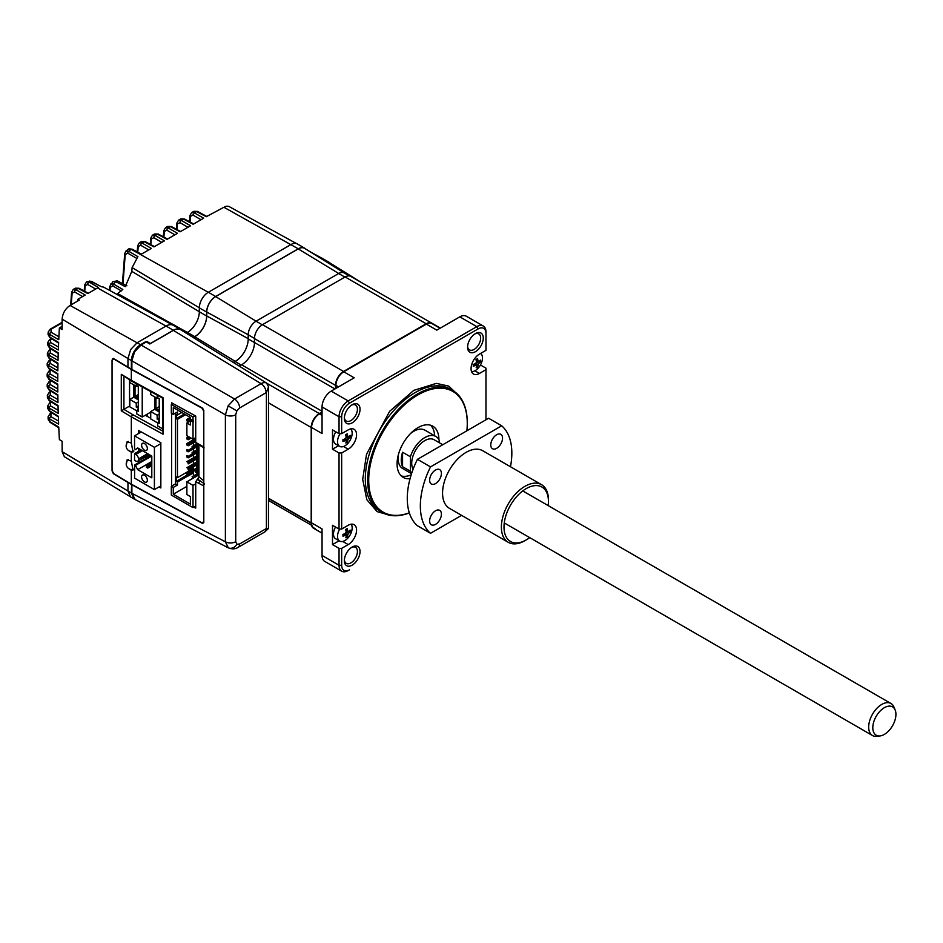 <?xml version="1.0" encoding="UTF-8"?>
<svg xmlns="http://www.w3.org/2000/svg" width="943" height="943" viewBox="0 0 943 943"><rect width="100%" height="100%" fill="white"/><g stroke="black" fill="none" stroke-linecap="round" stroke-linejoin="round"><path stroke-width="1.41" d="M137.171 251.864L137.725 245.593A1.851 1.167 5.2 0 0 138.232 246.5L140.743 245.286A1.851 1.108 -60 0 1 142.051 243.023L151.363 248.398L140.884 254.457L131.242 249.27L128.484 249.07L132.138 249.164A1.851 1.073 -61.7 0 0 131.242 249.27L131.16 249.317A5.54 3.206 -120 0 0 128.448 249.082L125.784 251.168L128.649 251.227L131.16 249.317L208.285 292.295M150.243 244.32L150.797 238.049A1.851 1.167 5.2 0 0 151.304 238.956L153.815 237.742A1.851 1.108 -60 0 1 155.123 235.479L164.424 240.854L153.945 246.901L144.314 241.726A1.851 1.073 -61.7 0 1 145.21 241.62L154.475 246.606M163.316 236.776L163.858 230.493A1.851 1.167 5.2 0 0 164.377 231.412L166.887 230.198A1.851 1.108 -60 0 1 168.196 227.935L177.496 233.31L167.017 239.357L157.387 234.182A1.851 1.073 -61.7 0 1 158.283 234.076L167.548 239.05M176.388 229.232L176.93 222.949A1.851 1.167 5.2 0 0 177.449 223.868L179.96 222.654A1.851 1.108 -60 0 1 181.268 220.391L190.569 225.766L180.089 231.813L170.459 226.626A1.851 1.073 -61.7 0 1 171.355 226.52L180.62 231.506M296.503 243.577L229.326 206.682A11.01 6.353 120 0 0 223.892 207.271L206.234 216.725L196.592 211.538A1.851 1.073 -61.7 0 1 197.488 211.432L206.765 216.418M47.15 376.34L48.706 378.614L57.759 384.214L57.806 391.97L48.753 386.748L48.777 389.223A1.851 1.073 -58.3 0 0 49.142 390.06L47.221 387.007L48.777 389.223L57.841 394.834L57.959 402.626L48.918 397.404L48.977 399.915A1.851 1.073 -58.3 0 0 49.331 400.751L47.421 397.722L48.977 399.915L58.03 405.514L58.242 413.352L49.213 408.142L49.295 410.676A1.851 1.073 -58.3 0 0 49.649 411.513L47.739 408.519L49.295 410.676L58.336 416.264L58.631 424.138L49.614 418.94L49.731 421.509A1.851 1.073 -58.3 0 0 50.085 422.346L48.176 419.387L49.731 421.509L58.749 427.096L59.374 439.615L62.132 441.253L62.132 451.662L64.383 456.754L129.91 496.478M49.614 418.94L48.058 416.865L50.062 413.659A1.851 1.073 -120 0 1 50.969 413.729L50.922 416.676A1.851 1.108 -60 0 0 49.614 418.94M58.148 410.276L50.509 405.879A1.851 1.108 -60 0 0 49.213 408.142L47.657 406.032L47.739 408.519M57.912 399.573L50.227 395.141A1.851 1.108 -60 0 0 48.918 397.404L47.362 395.282L47.421 397.734M57.782 388.94L50.062 384.485A1.851 1.108 -60 0 0 48.753 386.748L47.197 384.591L47.221 387.007M112.677 358.764L113.372 358.387L127.965 367.11M51.276 370.245L50.062 370.953L50.014 373.888A1.851 1.108 120 0 0 48.706 376.151L48.706 378.614A1.851 1.073 121.7 0 0 49.06 379.451L57.771 384.827M58.596 343.087L49.979 337.747A1.851 1.073 -58.3 0 1 49.614 336.922L58.631 342.486L58.336 350.006L49.295 344.796L49.213 347.236A1.851 1.073 -58.3 0 0 49.566 348.061L47.657 344.867L49.213 347.236L58.242 352.812L58.03 360.403L48.977 355.181L48.918 357.621A1.851 1.073 -58.3 0 0 49.284 358.446L47.362 355.287L48.918 357.621L57.959 363.208L57.841 370.858L48.777 365.625L48.753 368.076A1.851 1.073 -58.3 0 0 49.107 368.913L47.197 365.79L48.753 368.076L57.806 373.676L57.759 381.385L48.706 376.151L47.15 373.958L47.15 376.363L49.06 379.451M57.877 367.864L50.085 363.361A1.851 1.108 -60 0 0 48.777 365.625L47.221 363.397L47.197 365.79M58.101 357.421L50.285 352.918A1.851 1.108 -60 0 0 48.977 355.181L47.421 352.918L47.362 355.287M58.442 347.059L50.604 342.533A1.851 1.108 -60 0 0 49.295 344.796L47.739 342.498L47.657 344.867M110.755 283.961L113.561 284.079L115.73 281.651L112.912 281.627L117.321 280.861L126.904 285.835M117.321 280.861A1.851 1.084 -62.5 0 0 115.73 281.651L125.266 286.648L131.808 271.36L132.103 267.612L199.327 307.795M125.784 251.168L124.7 253.738A1.851 1.167 5.4 0 0 125.207 254.657L127.765 253.16A1.851 1.096 -59.7 0 1 128.649 251.227L137.902 256.661L132.103 267.612M127.765 253.16L136.44 258.217M125.207 254.657L122.991 283.808M187.362 332.443L117.616 293.568L122.802 289.466L113.561 284.079A1.851 1.096 -59.7 0 0 112.771 285.906L121.305 290.892M112.912 281.627L109.683 286.578A1.851 1.132 3.9 0 0 110.201 287.426L112.771 285.906M172.463 324.922L103.636 287.12L101.196 286.66L91.589 281.438L86.662 281.78L89.149 282.11L98.414 287.474L87.782 293.556L78.163 288.381A1.851 1.073 -61.7 0 1 79.059 288.275L88.312 293.261M77.739 301.006A1006.912 581.348 60 0 1 77.88 299.285L79.33 300.086L70.053 305.438C65.244 308.762 62.603 313.335 62.132 319.158L62.132 329.567L59.374 327.928L62.132 326.337M70.666 305.084L71.597 292.295A1.851 1.155 4.6 0 0 72.104 293.179L74.615 291.941A1.851 1.108 -60 0 1 75.923 289.678L85.224 295.041L77.88 299.285M59.374 327.928L58.749 339.692L49.731 334.482A1.851 1.108 -60 0 1 51.04 332.219L51.075 329.272A1.851 1.073 -120 0 0 50.179 329.19L48.176 332.136L49.731 334.482L49.614 336.922L48.058 334.517L48.176 332.136M191.665 212.588L194.329 212.847L196.592 211.538L193.857 211.315L191.665 212.588L190.003 215.405A1.851 1.167 5.2 0 0 190.521 216.312L193.032 215.11A1.851 1.108 -60 0 1 194.329 212.847L203.641 218.222L193.162 224.269L183.52 219.082A1.851 1.073 -61.7 0 1 184.427 218.976L193.692 223.963M190.521 216.312L190.014 221.982M72.104 293.179L71.255 304.742M84.186 291.033L84.658 284.857A1.851 1.155 4.6 0 0 85.165 285.741L84.74 291.328M85.165 285.741L87.687 284.456L95.644 289.029M87.687 284.456A1.851 1.108 -60.1 0 1 89.149 282.11L91.589 281.438A1.851 1.061 -61.4 0 1 91.978 281.521L91.978 281.521A1.851 1.061 -61.4 0 1 92.249 281.804M112.087 470.946L113.372 473.704L128.401 482.733M138.232 246.5L137.737 252.17M151.304 238.956L150.809 244.626M164.377 231.412L163.87 237.082M177.449 223.868L176.942 229.538M180.643 329.543L173.323 325.311A14.581 8.416 120 0 0 166.039 326.042L137.112 342.745L130.641 349.57L127.965 358.588L127.965 367.181L131.879 369.444L131.879 360.851L134.566 351.833L141.026 345.008L147.014 341.543L150.42 343.511L173.359 330.262A14.581 8.416 -60 0 1 180.643 329.543A14.581 8.416 -60 0 1 181.716 330.368M199.327 307.854L206.647 312.086A12.742 7.355 -60 0 1 215.652 296.491L298.259 248.799A12.742 7.355 -60 0 1 304.624 248.162L297.316 243.931A12.742 7.355 120 0 0 290.939 244.567L208.332 292.259A12.742 7.355 120 0 0 199.327 307.854L199.327 311.779A16.844 9.725 -60 0 1 187.421 332.407A16.821 9.713 -60 0 1 186.089 333.091M206.647 312.086L206.647 316.011A16.844 9.725 -60 0 1 194.741 336.639A16.821 9.713 -60 0 1 193.103 337.441M304.624 248.162A12.742 7.355 -60 0 1 305.615 248.94M326.042 261.624A12.742 7.355 -60 0 1 328.942 262.201L321.622 257.969A12.742 7.355 120 0 0 319.194 257.38M328.942 262.201A12.742 7.355 -60 0 1 329.92 262.979M135.179 499.554L131.879 493.342L131.879 484.749L127.965 482.486L127.965 491.079L130.641 496.996L134.566 499.26M149.112 342.757L148.405 343.158M147.014 342.321L147.014 341.543M147.132 414.201L147.132 416.299M128.295 468.306L131.325 470.333L133.022 470.097L131.325 461.162L127.14 459.83L126.279 464.699M128.59 450.518L131.325 452.227L133.022 451.98L131.325 443.057L127.14 441.725L126.138 446.063M196.12 443.304L199.221 445.013A1.851 1.037 -61.3 0 1 198.832 444.165L195.72 442.456L195.72 416.04L171.579 402.814L171.579 404.347M171.579 413.399L171.579 486.152M204.619 484.007L197.606 479.103L195.72 481.696L203.771 485.916L203.771 521.727L201.896 522.811L131.325 484.16L113.855 473.728L112.052 470.533L112.052 360.061L113.855 359.024L131.325 369.456L201.896 408.107L203.771 411.242L203.771 447.053L198.832 444.165M198.938 444.848L198.938 476.828L197.606 479.103M195.72 442.456L197.028 443.21M193.869 507.098L195.72 508.112L195.72 481.696M197.028 479.433L200.105 481.119A1.851 1.037 118.7 0 0 198.832 483.405M162.444 430.916L132.633 414.578L131.325 416.853L163.021 434.204L162.444 398.005L131.725 381.172L121.282 374.324L121.282 410.853L123.898 409.368A1.851 1.073 0 0 0 123.922 409.356L129.556 406.103L129.556 379.888M150.715 418.279L145.293 415.274M163.021 434.204L163.021 397.687L131.325 380.324L131.325 369.456M131.325 484.16L131.325 470.333M131.325 461.162L131.325 452.227M131.325 443.057L131.325 416.853L121.282 410.853M131.325 380.324L121.282 374.324M159.002 486.942L160.84 487.955L160.84 442.668L138.574 430.479L138.574 433.532M145.422 456.789L145.422 458.722M138.574 448.444L138.574 451.343M138.574 460.738L138.574 462.683M136.818 395.412L136.818 397.474M162.444 428.723L157.646 425.941L157.646 422.476L159.214 423.383L159.226 398.63L157.658 397.722L157.658 395.376M157.646 422.476L159.214 421.568M159.214 420.366L157.175 419.187L159.214 418.008M150.727 391.581L150.727 394.622L157.186 398.359L157.186 395.117M159.214 406.633L155.949 408.519L155.949 397.651M159.214 410.405L155.949 408.519M159.214 414.083L157.175 415.262L150.727 411.537L154.64 409.274L159.214 411.914M154.64 396.885L154.64 409.274M150.727 411.537L150.715 418.928L157.646 422.924M157.175 419.187L157.175 415.262M157.186 398.359L157.964 397.899M190.286 417.407L186.879 419.364L188.187 420.118L190.403 418.833M188.187 420.118L188.187 421.627L190.675 420.201M186.879 419.364L186.879 420.873L188.187 421.627M195.72 438.412L186.879 443.516L188.176 444.271L195.72 439.921M188.176 444.271L188.176 445.78L195.72 441.43L193.409 442.762L193.409 445.78M186.879 443.516L186.879 445.025L188.176 445.78M188.176 451.815L188.176 450.306L186.867 449.552L186.867 451.06L188.176 451.815L196.545 446.994L193.409 448.797L192.101 448.043L192.101 446.534L193.409 447.288L196.545 445.485M193.409 451.815L193.409 447.288M196.545 443.964L192.101 446.534M188.176 457.862L188.176 456.341L186.867 455.587L186.867 457.107L188.176 457.862L196.545 453.029L193.409 454.832L193.409 457.862M188.176 456.341L192.101 454.078L193.409 454.832L193.409 453.324L196.545 451.52M196.545 456.047L192.101 458.616L193.409 459.371L196.545 457.555M188.176 462.388L192.101 460.125L192.101 458.616L186.867 461.634L188.176 462.388L188.176 463.897L196.545 459.064L193.409 460.879L193.409 459.371L192.101 460.125L193.409 460.879L193.409 463.897M196.545 462.082L186.867 467.669L188.176 468.423L196.545 463.591M188.176 468.423L188.176 469.932L196.545 465.099L193.409 466.915L193.409 468.423L177.461 477.629L176.282 476.946L176.282 481.331L186.867 475.213L188.176 475.967L193.409 472.95L193.409 471.441L196.545 469.626M196.545 468.117L192.101 470.687L193.409 471.441L192.101 472.195L193.409 472.95L193.398 475.967M188.176 474.459L186.867 473.704L192.101 470.687L192.101 472.195L188.176 474.459L188.176 475.967M188.176 481.095L198.938 474.282M196.545 443.54L196.545 470.239L197.853 470.993L197.853 444.259M197.853 470.993L198.938 470.368M198.938 472.667L195.625 470.757L196.545 470.239M195.625 470.757L195.625 472.266L198.938 474.176M172.934 403.569L171.32 404.5L171.32 413.246L173.288 414.378L173.288 407.588L190.403 417.478L190.403 419.14L193.28 420.495L193.02 422.158L190.403 420.649L190.403 425.022L186.879 422.983L186.879 435.666L193.02 439.214L193.02 422.158M175.504 413.105L175.492 483.889L177.461 485.02L173.276 487.437L173.276 494.226L190.392 504.116L190.392 496.572L186.867 494.533L186.867 481.849L193.009 485.397L193.009 507.593L195.72 506.026M175.492 483.889L171.308 486.305L173.276 487.437M171.308 486.305L171.308 495.063L193.009 507.593M171.32 404.5L193.02 417.018L195.213 415.757M193.02 420.649L193.02 417.018M177.461 477.629L177.461 419.364L176.294 418.68L176.294 414.307L177.461 414.991L177.473 411.973L173.288 414.378M188.046 475.897L177.461 482.003L176.282 481.331M192.231 469.107L192.231 470.616M193.409 438.99L193.409 439.744M177.461 419.364L185.571 414.684M176.294 418.68L184.404 414.001M177.461 482.003L177.461 485.02M173.276 494.226L186.867 486.388M186.867 481.849L198.938 474.895M193.009 485.397L195.72 483.842M195.72 437.646L193.02 439.214M190.403 420.943L186.879 422.983M190.675 419.293L190.675 420.495L193.28 422.004M181.787 412.492L177.461 414.991M193.409 478.077L192.101 476.722L197.724 473.48M186.867 473.704L186.867 475.213M193.409 466.915L193.409 465.406L192.101 464.651L192.101 466.16L193.409 465.406M196.545 450.011L192.101 452.569L193.409 453.324M192.101 452.569L192.101 454.078M188.176 450.306L192.101 448.043M192.101 440.499L193.409 441.253L193.409 442.762L192.101 442.008L192.101 440.499M188.447 436.574L186.879 437.481L188.176 438.236L189.755 437.328M188.176 438.236L188.176 439.744L191.064 438.082M186.879 437.481L186.879 438.99L188.176 439.744M144.479 481.897A4.067 2.346 60 0 1 141.815 478.313A4.067 2.346 60 0 1 142.44 475.048A4.067 2.346 60 0 1 144.479 475.248A4.067 2.346 60 0 1 147.132 478.832A4.067 2.346 60 0 1 146.507 482.097A4.067 2.346 60 0 1 144.479 481.897M144.479 450.188A4.067 2.346 60 0 1 141.827 446.605A4.067 2.346 60 0 1 142.452 443.351A4.067 2.346 60 0 1 144.479 443.552A4.067 2.346 60 0 1 147.132 447.135A4.067 2.346 60 0 1 146.507 450.4A4.067 2.346 60 0 1 144.479 450.188M160.84 443.611L154.416 447.324L154.404 489.594L134.543 478.125L134.696 464.923L135.462 465.394L151.705 456.023M135.462 465.394L137.678 469.661L151.799 477.818L151.799 456.082L137.678 447.925L135.438 449.658L134.543 448.715L134.543 435.855L154.416 447.324M146.436 454.95L138.468 458.946A3.701 2.134 -120 0 0 135.851 454.42L134.543 453.666L141.085 449.894M134.543 453.666L134.543 460.302L135.851 461.056A3.701 2.134 60 0 0 137.702 461.245A3.701 2.134 60 0 0 138.468 459.547M154.404 489.594L160.84 485.881M141.285 431.965L134.543 435.855M137.678 469.661L151.799 461.516M146.436 456.766L147.745 457.52L147.745 455.104L146.436 454.349L146.436 456.766M147.745 456.011L149.713 454.868M151.021 455.622L147.745 457.52M138.468 458.946L147.615 453.666M148.923 454.42L147.745 455.104M146.436 467.327L147.745 468.082L147.745 465.665L146.436 464.911L146.436 467.327M151.799 464.227L147.745 466.573M151.799 465.748L147.745 468.082M146.436 464.911L151.799 461.822M147.745 465.665L151.799 463.331M150.727 412.138L142.228 417.042L142.228 386.936M138.303 394.551L135.038 396.437L135.038 385.569M138.303 402.013L136.263 403.191L129.804 399.455L133.729 397.192L138.303 399.832M133.729 384.815L133.729 397.192M138.303 398.323L135.038 396.437M129.816 380.041L129.816 382.552L136.263 386.276L137.053 385.828M138.303 405.938L136.263 407.117L136.263 403.191M136.263 386.276L136.263 383.671M142.228 417.042L136.735 413.871L136.735 410.405L138.303 411.301L138.303 386.547L136.735 385.652L136.735 383.919M136.263 407.117L138.303 408.284M136.735 410.405L138.303 409.498M129.804 399.455L129.804 406.857L136.735 410.853M137.442 397.828L137.442 395.058M409.333 512.909A70.43 40.667 -60 0 1 382.257 512.473A70.43 40.667 -60 0 1 371.459 456.035A70.43 40.667 -60 0 1 417.466 393.974A70.43 40.667 -60 0 1 452.687 390.485A70.43 40.667 -60 0 1 467.268 422.723A70.43 40.667 -60 0 1 467.268 423.03M409.297 512.803A69.688 40.231 -60 0 1 368.902 475.083A69.688 40.231 -60 0 1 417.997 394.881A69.688 40.231 -60 0 1 467.268 423.324A69.688 40.231 -60 0 1 466.868 430.81M438.908 439.662A29.575 17.08 120 0 0 432.778 426.165A29.575 17.08 120 0 0 417.997 427.627A29.575 17.08 120 0 0 398.665 453.689A29.575 17.08 120 0 0 403.203 477.394A29.575 17.08 120 0 0 410.04 478.702M401.258 475.932A29.575 17.08 120 0 0 411.16 474.848M439.167 442.656L439.167 440.169A22.184 12.801 120 0 0 435.878 436.491L424.904 430.149A22.184 12.801 120 0 0 413.812 431.257A22.184 12.801 120 0 0 410.429 433.627M435.878 436.491A22.184 12.801 120 0 0 424.786 437.587A22.184 12.801 120 0 0 410.405 456.766L410.405 471.241A22.184 12.801 120 0 0 411.69 473.221M467.61 346.364A9.241 5.34 120 0 0 469.496 349.888A9.241 5.34 120 0 0 474.117 349.429A9.241 5.34 120 0 0 480.152 341.283A9.241 5.34 120 0 0 478.738 333.881A9.241 5.34 120 0 0 474.742 334.011M475.425 333.586L475.425 333.586A11.092 6.401 120 0 0 467.587 347.165A11.092 6.401 120 0 0 475.425 351.692A11.092 6.401 120 0 0 483.264 338.113A11.092 6.401 120 0 0 475.425 333.586L475.425 333.586M344.384 559.812A9.241 5.34 120 0 0 346.27 563.336A9.241 5.34 120 0 0 350.89 562.877A9.241 5.34 120 0 0 356.925 554.732A9.241 5.34 120 0 0 355.511 547.329A9.241 5.34 120 0 0 351.503 547.459M352.187 547.034L352.187 547.034A11.092 6.401 120 0 0 344.348 560.614A11.092 6.401 120 0 0 352.187 565.14A11.092 6.401 120 0 0 360.037 551.561A11.092 6.401 120 0 0 352.187 547.034L352.187 547.034M352.187 404.736L352.187 404.736A11.092 6.401 120 0 0 344.348 418.315A11.092 6.401 120 0 0 352.187 422.841A11.092 6.401 120 0 0 360.037 409.262A11.092 6.401 120 0 0 352.187 404.736L352.187 404.736M344.384 417.513A9.241 5.34 120 0 0 346.27 421.038A9.241 5.34 120 0 0 350.89 420.578A9.241 5.34 120 0 0 356.925 412.433A9.241 5.34 120 0 0 355.511 405.03A9.241 5.34 120 0 0 351.503 405.16M335.908 388.386L335.908 385.369A11.092 6.401 -60 0 1 343.747 371.79L426.354 324.097A11.092 6.401 -60 0 1 431.906 323.543L440.063 328.258M341.661 565.281L339.044 565.281A12.943 7.473 120 0 0 341.72 571.199A12.943 7.473 120 0 0 348.191 570.562L349.499 569.808A11.092 6.401 -60 0 1 341.661 565.281L341.661 548.378L348.191 544.594A11.835 6.825 120 0 0 355.924 534.174A11.835 6.825 120 0 0 354.108 524.697A11.835 6.825 120 0 0 348.191 525.286L341.661 529.058L341.661 452.982L348.191 449.21A11.835 6.825 120 0 0 355.924 438.79A11.835 6.825 120 0 0 354.108 429.313A11.835 6.825 120 0 0 348.191 429.89L341.661 433.662L339.044 433.662L339.044 416.759L341.661 416.759A11.092 6.401 -60 0 1 349.499 403.18L478.113 328.918A11.092 6.401 -60 0 1 485.963 333.445L485.963 331.936A12.943 7.473 120 0 0 483.276 326.019A12.943 7.473 120 0 0 476.804 326.655L478.113 328.918M341.661 529.058L339.044 529.058L339.044 452.982L341.661 452.982M339.044 452.982L332.502 449.21L338.537 445.733M339.044 433.662L332.502 429.89L332.502 449.21M341.661 433.662L341.661 416.759M315.28 528.764L313.889 527.939A11.092 6.401 -60 0 1 311.591 522.87L311.591 427.474L322.046 433.521L322.046 406.952L339.044 416.759A12.943 7.473 120 0 1 348.191 400.916L476.804 326.655L459.819 316.848L436.809 330.133L426.354 324.097M326.231 261.741A12.589 7.273 -60 0 1 328.989 262.39L361.334 282.476M349.311 275.91L344.207 272.963A11.092 6.401 120 0 0 343.075 272.527A11.092 6.401 120 0 0 338.667 273.505L344.89 277.101M262.284 324.793L256.06 321.198L338.667 273.505M256.06 321.198A11.092 6.401 120 0 0 248.209 334.789L254.48 338.396M241.172 365.059L235.137 361.57A18.483 10.668 120 0 0 244.449 351.715A18.483 10.668 120 0 0 248.209 338.938L248.209 334.789L206.753 312.027A12.589 7.273 -60 0 1 215.652 296.609L298.259 248.917A12.589 7.273 -60 0 1 304.672 248.363L344.431 273.046A11.092 6.401 -60 0 1 344.773 273.281M206.753 312.027L206.753 315.952L248.209 338.667M238.096 547.353L264.629 532.041A7.391 4.267 -120 0 0 266.162 528.658L239.628 543.97A7.391 4.267 -120 0 1 238.096 547.353L238.096 547.353C235.349 549.168 232.084 549.321 228.3 547.836L225.389 541.789A7.391 4.267 0 0 0 235.715 541.706L235.715 414.755A7.391 4.267 -0 0 1 225.389 414.837L228.123 405.855L234.536 398.995L261.07 383.671L173.359 330.38L149.772 343.995L146.365 341.92M134.212 499.059L131.36 493.036L131.596 484.313M203.594 522.528L202.45 523.4L131.36 484.443M131.89 369.432L202.45 408.083L203.794 410.335L203.794 522.622L202.45 523.4M131.36 369.137L131.36 360.544C131.937 353.837 134.99 348.556 140.507 344.702L145.859 341.614M266.409 392.512L268.578 386.795L268.484 528.493L266.409 528.493L266.409 392.512L239.628 407.965A7.391 4.267 -120 0 0 234.536 398.995L137.112 342.745M268.578 386.795L266.551 383.058L220.591 354.521M173.359 330.38A14.44 8.334 -60 0 1 180.714 329.744L237.789 365.189M233.227 362.36A18.471 10.668 120 0 0 235.255 361.369A18.483 10.668 120 0 0 244.449 351.715M193.221 337.511A16.974 9.795 120 0 0 194.741 336.757A16.986 9.807 120 0 0 206.753 315.952M343.075 272.527A11.092 6.401 -60 0 1 344.431 273.046M322.046 411.938L319.241 413.553A11.363 6.566 120 0 0 311.202 427.474L311.202 522.87A11.363 6.566 120 0 0 311.52 525.275A11.092 6.401 -60 0 0 313.583 528.257A11.092 6.401 -60 0 0 315.327 528.775M322.046 411.254L241.597 364.8L239.31 366.132M241.597 364.8A18.212 10.514 120 0 0 254.469 342.509L334.93 388.952M432.955 324.144A11.363 6.566 120 0 0 431.847 323.19A11.363 6.566 120 0 0 426.165 323.755L343.547 371.448A11.363 6.566 120 0 0 335.519 385.369L335.519 388.61M343.547 371.448L262.508 324.663A11.363 6.566 120 0 0 254.469 338.584L254.469 342.509M262.508 324.663L345.126 276.959L426.165 323.755M431.847 323.19L350.808 276.405A11.363 6.566 120 0 0 345.126 276.959M483.276 326.019L466.29 316.211A12.943 7.473 120 0 0 459.819 316.848M485.963 333.445L485.963 350.348L479.421 354.132A11.835 6.825 120 0 0 471.7 364.552A11.835 6.825 120 0 0 473.504 374.029A11.835 6.825 120 0 0 479.421 373.452L485.963 369.668L485.963 368.159L480.447 364.976M485.963 369.668L485.963 419.776M341.661 548.378L339.044 548.378L339.044 565.281L322.046 555.462A12.943 7.473 120 0 0 324.734 561.391L341.72 571.199M322.046 555.462L322.046 528.905L311.591 522.87M348.191 570.562L349.499 569.808L348.191 570.562M402.567 452.239A22.184 12.801 120 0 0 402.567 466.714L402.567 452.239L410.405 456.766M402.567 466.714L410.405 471.241M398.488 454.314A22.184 12.801 120 0 0 402.72 468.577L411.537 473.669M434.676 435.796A29.575 17.08 120 0 0 430.538 425.21M339.044 548.378L332.502 544.594L339.115 540.787M339.044 529.058L332.502 525.286L332.502 544.594M322.046 415.403L319.441 413.894A11.092 6.401 120 0 0 311.591 427.474M319.441 413.894L322.046 412.386M349.499 403.18L348.191 400.916L331.205 391.109A12.943 7.473 120 0 0 322.046 406.952M331.205 391.109L354.203 377.825L343.747 371.79M311.202 522.87L268.578 498.258M268.578 500.485L311.52 525.275M233.499 362.525L235.137 361.57M475.166 363.703L477.724 366.827A17.941 14.345 -145.5 0 1 476.958 367.334A17.941 14.345 -145.5 0 1 476.156 367.77A18.447 10.42 -121 0 0 476.521 365.684L475.72 365.259A18.447 10.88 178.9 0 1 473.268 366.249A17.941 3.595 -99.7 0 0 473.233 364.458A18.447 10.88 -1.1 0 0 475.685 363.468L476.463 362.1A18.447 10.42 -121 0 0 476.003 359.519A17.941 3.984 -22.1 0 0 476.804 359.047A17.941 3.984 -22.1 0 0 477.571 358.576A18.447 10.42 59 0 1 478.03 361.157L478.832 361.57A18.447 10.88 -1.1 0 0 480.459 360.108A17.941 13.956 24.3 0 1 480.494 361.9A18.447 10.88 178.9 0 1 478.855 363.361L478.089 364.741L475.791 363.409M480.635 353.425A10.349 5.976 -60 0 1 482.474 357.786A10.349 5.976 -60 0 1 475.307 370.552A10.349 5.976 -60 0 1 471.559 371.625M475.92 363.479A10.349 5.976 -60 0 1 475.496 364.116M475.72 365.259L473.916 364.21M476.345 361.299L478.184 361.558M478.726 361.64L480.494 361.9M476.121 360.049L478.03 361.157M478.089 364.741A18.447 10.42 59 0 1 477.724 366.827M346.14 531.923L348.556 533.314L347.79 534.681A18.447 10.42 59 0 1 347.413 536.779A17.941 14.345 -145.5 0 1 346.647 537.274A17.941 14.345 -145.5 0 1 345.845 537.722A18.447 10.42 -121 0 0 346.222 535.624L345.421 535.2A18.447 10.88 178.9 0 1 342.957 536.19A17.941 3.595 -99.7 0 0 342.922 534.398A18.447 10.88 -1.1 0 0 345.386 533.408L346.152 532.041A18.447 10.42 -121 0 0 345.692 529.471A17.941 3.984 -22.1 0 0 346.494 528.999A17.941 3.984 -22.1 0 0 347.26 528.528A18.447 10.42 59 0 1 347.719 531.098L345.798 529.954M351.15 524.202A10.349 5.976 -60 0 1 352.163 527.738A10.349 5.976 -60 0 1 344.997 540.504A10.349 5.976 -60 0 1 339.669 541.105A10.349 5.976 -60 0 1 337.523 536.543A10.349 5.976 -60 0 1 339.728 529.058M346.741 531.345A10.349 5.976 -60 0 1 346.387 532.064M345.185 534.056A10.349 5.976 -60 0 1 343.676 535.942M339.669 541.105L335.637 538.771A10.349 5.976 -60 0 1 333.492 534.209A10.349 5.976 -60 0 1 335.519 527.019M344.855 533.655L347.413 536.779M345.786 529.424L347.495 529.671M346.046 531.239L347.79 531.498M348.427 531.593L350.183 531.852A18.447 10.88 178.9 0 1 348.556 533.314M345.81 530.001L348.521 531.522A18.447 10.88 -1.1 0 0 350.148 530.06A17.941 13.956 24.3 0 1 350.183 531.852M347.719 531.098L348.521 531.522M344.855 438.931L347.413 442.067A17.941 14.345 -145.5 0 1 346.647 442.562A17.941 14.345 -145.5 0 1 345.845 443.01A18.447 10.42 -121 0 0 346.222 440.911L345.421 440.487A18.447 10.88 178.9 0 1 342.957 441.477A17.941 3.595 -99.7 0 0 342.922 439.686A18.447 10.88 -1.1 0 0 345.386 438.695L346.152 437.328A18.447 10.42 -121 0 0 345.692 434.747A17.941 3.984 -22.1 0 0 346.494 434.275A17.941 3.984 -22.1 0 0 347.26 433.804A18.447 10.42 59 0 1 347.719 436.385L348.521 436.809A18.447 10.88 -1.1 0 0 350.148 435.336A17.941 13.956 24.3 0 1 350.183 437.128A18.447 10.88 178.9 0 1 348.556 438.601L347.79 439.968L345.492 438.636M350.631 428.9A10.349 5.976 -60 0 1 352.163 433.014A10.349 5.976 -60 0 1 344.997 445.78A10.349 5.976 -60 0 1 339.669 446.381A10.349 5.976 -60 0 1 337.523 441.831A10.349 5.976 -60 0 1 340.14 433.662M346.741 436.633A10.349 5.976 -60 0 1 346.387 437.352M345.609 438.707A10.349 5.976 -60 0 1 345.185 439.344M339.669 446.381L335.637 444.059A10.349 5.976 -60 0 1 333.492 439.497A10.349 5.976 -60 0 1 335.814 431.8M343.653 439.426L345.456 440.475L343.606 439.438M346.14 437.198L348.556 438.601M346.046 436.526L347.79 436.786M348.427 436.868L350.183 437.128M345.81 435.277L348.521 436.809M347.79 439.968A18.447 10.42 59 0 1 347.413 442.067M880.232 735.894L877.084 736.318A18.483 10.668 -60 0 1 872.499 735.528A18.483 10.668 -60 0 1 868.762 725.332A18.483 10.668 -60 0 1 877.426 707.769A18.483 10.668 -60 0 1 890.994 703.513A18.483 10.668 -60 0 1 893.952 707.085L895.166 710.032A16.349 9.442 120 0 0 882.907 708.629A16.349 9.442 120 0 0 872.876 726.181A16.349 9.442 120 0 0 880.232 735.894A16.349 9.442 120 0 0 895.85 715.89A16.349 9.442 120 0 0 895.166 710.032M413.105 469.225A18.483 10.668 -60 0 1 411.796 461.516A18.483 10.668 -60 0 1 420.472 443.953A18.483 10.668 -60 0 1 434.028 439.697L442.75 444.731M548.166 505.589A31.425 18.141 120 0 0 548.437 501.428A31.425 18.141 120 0 0 526.218 488.604A31.425 18.141 120 0 0 503.998 527.09A31.425 18.141 120 0 0 526.218 539.926L526.218 539.926A31.425 18.141 120 0 0 529.683 537.604M524.909 540.681L526.218 539.926L524.909 540.681A33.276 19.214 -60 0 1 508.277 542.319A33.276 19.214 -60 0 1 503.173 515.656A33.276 19.214 -60 0 1 524.909 486.34A33.276 19.214 -60 0 1 541.553 484.69A33.276 19.214 -60 0 1 548.437 499.92L548.437 501.428M508.277 542.319L449.457 508.36A33.276 19.214 -60 0 1 444.353 481.708A33.276 19.214 -60 0 1 466.09 452.381A33.276 19.214 -60 0 1 482.733 450.73L541.553 484.69M435.525 470.027A8.322 4.798 120 0 0 430.091 477.358A8.322 4.798 120 0 0 431.375 484.018A8.322 4.798 120 0 0 435.525 483.606A8.322 4.798 120 0 0 440.959 476.286A8.322 4.798 120 0 0 439.686 469.614A8.322 4.798 120 0 0 435.525 470.027M435.525 510.776A8.322 4.798 120 0 0 430.091 518.108A8.322 4.798 120 0 0 431.375 524.779A8.322 4.798 120 0 0 435.525 524.367A8.322 4.798 120 0 0 440.959 517.035A8.322 4.798 120 0 0 439.686 510.363A8.322 4.798 120 0 0 435.525 510.776M496.655 434.735A8.322 4.798 120 0 0 491.22 442.067A8.322 4.798 120 0 0 492.494 448.727A8.322 4.798 120 0 0 496.655 448.326A8.322 4.798 120 0 0 502.089 440.994A8.322 4.798 120 0 0 500.816 434.322A8.322 4.798 120 0 0 496.655 434.735M430.515 533.302L417.443 525.746A64.702 37.355 -60 0 1 417.443 459.335L430.515 466.891A64.702 37.355 -60 0 0 430.515 533.302L461.575 515.361M430.515 466.891L501.676 425.8L488.604 418.256L417.443 459.335M501.676 425.8A64.702 37.355 -60 0 1 510.469 466.75M298.259 248.799L223.892 207.271M62.132 451.662L127.965 491.02M58.501 421.049L50.922 416.676M52.148 413.058L50.969 413.729M50.509 405.879L50.557 402.932A1.851 1.073 -120 0 0 49.661 402.85L47.657 406.044M51.759 402.248L50.557 402.932M50.227 395.141L50.274 392.205A1.851 1.073 -120 0 0 49.366 392.123L47.362 395.282M51.476 391.51L50.274 392.205M50.062 384.485L50.109 381.538A1.851 1.073 -120 0 0 49.201 381.467L47.197 384.579M51.323 380.842L50.109 381.538M57.771 378.367L50.014 373.888M50.769 369.939L49.154 370.87A1.851 1.073 60 0 1 50.062 370.953M50.085 363.361L50.132 360.426A1.851 1.073 -120 0 0 49.236 360.344L47.221 363.397M51.346 359.731L50.132 360.426M50.285 352.918L50.333 349.971A1.851 1.073 -120 0 0 49.425 349.888L47.421 352.918M51.535 349.275L50.333 349.971M50.604 342.533L50.639 339.586A1.851 1.073 -120 0 0 49.743 339.504L47.739 342.498M51.83 338.902L50.639 339.586M131.808 271.36L199.327 311.72M110.201 287.426L109.989 290.609M62.132 322.895L51.075 329.272M58.89 336.745L51.04 332.219M193.032 215.11L201.024 219.731M193.857 211.315L197.488 211.432M74.615 291.941L82.607 296.55M73.248 289.418L75.923 289.678L78.163 288.381L75.428 288.169L73.259 289.418L71.597 292.295M165.98 326.066L97.542 287.933M137.053 342.769L70.053 305.438M127.965 358.517L62.132 319.158M181.268 220.391L183.52 219.082L180.797 218.859L178.592 220.132L181.268 220.391M168.196 227.935L170.459 226.626L167.724 226.414L165.52 227.687L168.196 227.935M155.123 235.479L157.387 234.182L154.652 233.958L152.448 235.231L155.123 235.479M142.051 243.023L144.314 241.726L141.58 241.502L139.375 242.775L142.051 243.023M140.743 245.286L148.746 249.907M153.815 237.742L161.819 242.363M166.887 230.198L174.891 234.819M179.96 222.654L187.952 227.275M173.359 330.262L166.039 326.042M187.421 332.407L194.741 336.639M199.327 311.779L206.647 316.011M215.652 296.491L208.332 292.259M131.879 493.342L127.965 491.079M131.879 493.307L225.389 541.789L225.389 414.837L127.965 358.588M203.794 480.753L198.938 476.828M123.922 409.356L123.922 376.516M132.633 414.578L123.898 409.368M142.393 450.648L135.851 454.42M459.123 395.907L448.727 386.111L436.361 383.388L413.812 390.355L389.659 411.301L366.521 454.302L362.701 479.327L366.815 499.684L377.129 511.636L390.178 515.338M452.687 390.485L450.33 389.129A70.43 40.667 120 0 0 415.12 392.618A70.43 40.667 120 0 0 369.102 454.679A70.43 40.667 120 0 0 379.899 511.106L382.257 512.473M335.908 385.369L338.525 386.878M348.191 449.21L343.5 446.51M248.209 338.938L254.469 342.545M298.259 248.917L338.702 273.482M215.652 296.609L256.095 321.174M228.123 547.742A7.391 6.035 -60 0 0 236.858 544.252L235.715 541.706M239.628 543.97L236.858 544.252M228.123 405.855L236.858 410.889L235.715 414.755M239.628 407.965L236.858 410.889M266.162 392.653A7.391 4.267 -120 0 0 261.07 383.671A11.186 6.46 -60 0 1 266.551 383.058M235.255 361.369L194.741 336.757M319.241 413.553L267.069 383.436M268.578 402.873L311.202 427.474M254.469 338.584L335.519 385.369M479.421 373.452L474.848 370.811M348.191 544.594L342.733 541.447M268.578 498.529L311.202 523.141M476.439 361.971L478.855 363.361M347.79 534.681L345.492 533.361M310.129 251.746L320.809 257.616M51.641 412.739L50.062 413.659M49.649 411.513L58.348 416.889M51.252 401.93L49.661 402.85M49.331 400.751L58.042 406.127M50.981 391.192L49.366 392.123M49.142 390.06L57.841 395.447M50.816 380.536L49.201 381.467M49.154 370.87L47.15 373.958M49.107 368.913L57.806 374.288M50.839 359.413L49.236 360.344M49.284 358.446L57.947 363.809M51.028 348.969L49.425 349.888M49.566 348.061L58.218 353.413M51.335 338.584L49.743 339.504M122.449 283.525L124.7 253.738M109.435 290.314L109.683 286.578M89.797 281.002L101.549 286.731M49.979 337.747L48.058 334.517M62.132 322.294L50.179 329.19M75.428 288.169L79.059 288.275M86.662 281.78L84.658 284.857M48.176 419.387L48.058 416.877M50.085 422.346L58.784 427.721M141.403 254.15L132.138 249.164M139.375 242.775L137.725 245.593M141.58 241.502L145.21 241.62M152.448 235.231L150.797 238.049M154.652 233.958L158.283 234.076M165.52 227.687L163.858 230.493M167.724 226.414L171.355 226.52M178.592 220.132L176.93 222.949M180.797 218.859L184.427 218.976M189.449 221.688L190.003 215.405M128.389 441.465A5.54 5.54 0 0 0 133.918 450.99M199.221 445.013L204.136 447.901M128.437 459.583A5.54 5.54 0 0 0 133.906 469.119M134.696 464.923L147.638 457.449M146.436 456.2L137.702 461.245M467.268 423.324L467.268 422.723M313.583 528.257L322.046 533.149M228.3 547.836L134.319 499.106M268.484 528.493L264.629 532.041M440.334 328.093L431.894 323.213M345.892 530.402L347.991 531.616M345.892 435.69L347.991 436.892M872.499 735.528L504.269 522.941M890.994 703.513L522.752 490.914"/></g></svg>
